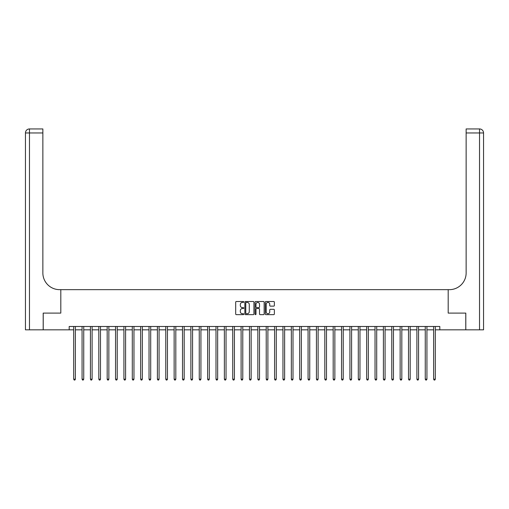 <?xml version="1.0" encoding="UTF-8"?>
<svg xmlns="http://www.w3.org/2000/svg" width="509" height="509" viewBox="0 0 509 509"><rect width="100%" height="100%" fill="white"/><g stroke="black" fill="none" stroke-linecap="round" stroke-linejoin="round"><path stroke-width="0.76" d="M243.786 301.958A0.458 0.458 0 0 0 243.327 301.5L236.341 301.5A0.655 0.655 0 0 0 235.686 302.155L235.686 313.989A0.655 0.655 0 0 0 236.341 314.645L243.327 314.645A0.458 0.458 0 0 0 243.786 314.187A0.458 0.458 0 0 0 243.327 313.722L242.424 313.722A2.106 2.106 0 0 1 240.318 311.623L240.318 310.636A2.106 2.106 0 0 1 242.424 308.53L243.327 308.53A0.458 0.458 0 0 0 243.786 308.072A0.458 0.458 0 0 0 243.327 307.614L242.424 307.614A2.106 2.106 0 0 1 240.318 305.508L240.318 304.522A2.106 2.106 0 0 1 242.424 302.416L243.327 302.416A0.458 0.458 0 0 0 243.786 301.958M273.708 306.132A0.655 0.655 0 0 0 274.364 305.476L274.364 302.155A0.655 0.655 0 0 0 273.708 301.5L265.952 301.5A0.655 0.655 0 0 0 265.297 302.155L265.297 313.989A0.655 0.655 0 0 0 265.952 314.645L273.708 314.645A0.655 0.655 0 0 0 274.364 313.989L274.364 309.975A0.655 0.655 0 0 0 273.708 309.319L270.387 309.319A0.655 0.655 0 0 0 269.732 309.975L269.732 311.966A1.756 1.756 0 0 1 267.976 313.722A1.756 1.756 0 0 1 266.213 311.966L266.213 304.178A1.756 1.756 0 0 1 267.976 302.416A1.756 1.756 0 0 1 269.732 304.178L269.732 305.476A0.655 0.655 0 0 0 270.387 306.132L273.708 306.132M483.55 329.832L483.55 132.964L483.55 329.832L465.805 329.832L465.805 313.092L448.194 313.092L465.773 313.092L465.773 329.832L439.821 329.832L439.821 326.485L69.179 326.485L69.179 329.832L73.697 329.832M69.179 329.832L43.227 329.832L43.227 313.092L60.806 313.092L60.806 289.659L448.194 289.659L448.194 313.092L448.194 289.659L449.396 289.659A16.74 16.74 0 0 0 466.142 272.913L466.142 128.942L479.535 128.942L466.142 128.942M253.927 302.155A0.655 0.655 0 0 0 253.266 301.5L245.51 301.5A0.655 0.655 0 0 0 244.854 302.155L244.854 313.989A0.655 0.655 0 0 0 245.51 314.645L253.266 314.645A0.655 0.655 0 0 0 253.927 313.989L253.927 302.155M255.734 301.5L263.49 301.5A0.655 0.655 0 0 1 264.146 302.155L264.146 313.989A0.655 0.655 0 0 1 263.49 314.645L260.169 314.645A0.655 0.655 0 0 1 259.514 313.989L259.514 309.186A0.655 0.655 0 0 0 258.852 308.53L256.651 308.53A0.655 0.655 0 0 0 255.995 309.186L255.995 314.187A0.458 0.458 0 0 1 255.537 314.645A0.458 0.458 0 0 1 255.073 314.187L255.073 302.155A0.655 0.655 0 0 1 255.734 301.5M75.37 329.832L82.07 329.832M83.743 329.832L90.437 329.832M92.11 329.832L98.81 329.832M100.483 329.832L107.176 329.832M108.856 329.832L115.549 329.832M117.223 329.832L123.922 329.832M125.596 329.832L132.289 329.832M133.962 329.832L140.662 329.832M142.335 329.832L149.029 329.832M150.709 329.832L157.402 329.832M159.075 329.832L165.775 329.832M167.448 329.832L174.142 329.832M175.815 329.832L182.515 329.832M184.188 329.832L190.881 329.832M192.561 329.832L199.254 329.832M200.928 329.832L207.627 329.832M209.301 329.832L215.994 329.832M217.667 329.832L224.367 329.832M226.041 329.832L232.734 329.832M234.414 329.832L241.107 329.832M242.78 329.832L249.48 329.832M251.153 329.832L257.847 329.832M259.52 329.832L266.22 329.832M267.893 329.832L274.586 329.832M276.266 329.832L282.959 329.832M284.633 329.832L291.333 329.832M293.006 329.832L299.699 329.832M301.373 329.832L308.072 329.832M309.746 329.832L316.439 329.832M318.119 329.832L324.812 329.832M326.485 329.832L333.185 329.832M334.858 329.832L341.552 329.832M343.225 329.832L349.925 329.832M351.598 329.832L358.291 329.832M359.971 329.832L366.665 329.832M368.338 329.832L375.038 329.832M376.711 329.832L383.404 329.832M385.078 329.832L391.777 329.832M393.451 329.832L400.144 329.832M401.824 329.832L408.517 329.832M410.19 329.832L416.89 329.832M418.563 329.832L425.257 329.832M426.93 329.832L433.63 329.832M435.303 329.832L439.821 329.832M246.235 302.416A0.458 0.458 0 0 0 245.777 302.88L245.777 313.264A0.458 0.458 0 0 0 246.235 313.722L247.189 313.722A2.106 2.106 0 0 0 249.289 311.623L249.289 304.522A2.106 2.106 0 0 0 247.189 302.416L246.235 302.416M259.514 304.21A1.756 1.756 0 0 0 257.751 302.454A1.756 1.756 0 0 0 255.995 304.21L255.995 306.952A0.655 0.655 0 0 0 256.651 307.614L258.852 307.614A0.655 0.655 0 0 0 259.514 306.952L259.514 304.21M75.453 326.485L75.421 326.568A0.668 0.668 90.1 0 0 75.37 326.823L75.37 379.186L73.697 379.186L73.697 326.823A0.668 0.668 90.1 0 0 73.646 326.568L73.614 326.485M75.37 379.186L74.868 380.058L74.199 380.058L73.697 379.186M83.826 326.485L83.788 326.568A0.668 0.668 0 0 0 83.743 326.823L83.743 379.186L82.07 379.186L82.07 326.823A0.668 0.668 0 0 0 82.019 326.568L81.987 326.485M83.743 379.186L83.241 380.058L82.573 380.058L82.07 379.186M92.193 326.485L92.161 326.568A0.668 0.668 0 0 0 92.11 326.823L92.11 379.186L90.437 379.186L90.437 326.823A0.668 0.668 0 0 0 90.392 326.568L90.354 326.485M92.11 379.186L91.607 380.058L90.939 380.058L90.437 379.186M100.566 326.485L100.534 326.568A0.668 0.668 0 0 0 100.483 326.823L100.483 379.186L98.81 379.186L98.81 326.823A0.668 0.668 0 0 0 98.759 326.568L98.727 326.485M100.483 379.186L99.98 380.058L99.312 380.058L98.81 379.186M108.939 326.485L108.901 326.568A0.668 0.668 0 0 0 108.856 326.823L108.856 379.186L107.176 379.186L107.176 326.823A0.668 0.668 0 0 0 107.132 326.568L107.1 326.485M108.856 379.186L108.353 380.058L107.679 380.058L107.176 379.186M43.195 313.092L60.806 313.092L60.806 289.659L59.604 289.659A16.74 16.74 0 0 1 42.858 272.913L42.858 132.964L29.465 132.964L29.465 329.832L43.195 329.832L43.195 313.092M29.465 329.832L25.45 329.832L25.45 132.964A4.015 4.015 0 0 1 29.465 128.942L42.858 128.942L42.858 132.964M42.858 128.942L29.465 128.942A4.015 4.015 0 0 0 25.45 132.964L29.465 132.964L29.465 128.942M59.604 289.659A16.74 16.74 0 0 1 42.858 272.913M483.55 132.964L483.55 289.659L483.55 132.964A4.015 4.015 0 0 0 479.535 128.942A4.015 4.015 0 0 1 483.55 132.964L466.142 132.964M449.396 289.659A16.74 16.74 0 0 0 466.142 272.913M117.305 326.485L117.274 326.568A0.668 0.668 0 0 0 117.223 326.823L117.223 379.186L115.549 379.186L115.549 326.823A0.668 0.668 0 0 0 115.498 326.568L115.467 326.485M117.223 379.186L116.72 380.058L116.052 380.058L115.549 379.186M125.678 326.485L125.64 326.568A0.668 0.668 0 0 0 125.596 326.823L125.596 379.186L123.922 379.186L123.922 326.823A0.668 0.668 0 0 0 123.872 326.568L123.84 326.485M125.596 379.186L125.093 380.058L124.425 380.058L123.922 379.186M134.045 326.485L134.013 326.568A0.668 0.668 0 0 0 133.962 326.823L133.962 379.186L132.289 379.186L132.289 326.823A0.668 0.668 0 0 0 132.245 326.568L132.206 326.485M133.962 379.186L133.46 380.058L132.792 380.058L132.289 379.186M142.418 326.485L142.386 326.568A0.668 0.668 0 0 0 142.335 326.823L142.335 379.186L140.662 379.186L140.662 326.823A0.668 0.668 0 0 0 140.611 326.568L140.579 326.485M142.335 379.186L141.833 380.058L141.165 380.058L140.662 379.186M150.791 326.485L150.753 326.568A0.668 0.668 0 0 0 150.709 326.823L150.709 379.186L149.029 379.186L149.029 326.823A0.668 0.668 0 0 0 148.984 326.568L148.952 326.485M150.709 379.186L150.206 380.058L149.531 380.058L149.029 379.186M159.158 326.485L159.126 326.568A0.668 0.668 0 0 0 159.075 326.823L159.075 379.186L157.402 379.186L157.402 326.823A0.668 0.668 0 0 0 157.351 326.568L157.319 326.485M159.075 379.186L158.573 380.058L157.905 380.058L157.402 379.186M167.531 326.485L167.493 326.568A0.668 0.668 0 0 0 167.448 326.823L167.448 379.186L165.775 379.186L165.775 326.823A0.668 0.668 0 0 0 165.724 326.568L165.692 326.485M167.448 379.186L166.946 380.058L166.278 380.058L165.775 379.186M175.898 326.485L175.866 326.568A0.668 0.668 0 0 0 175.815 326.823L175.815 379.186L174.142 379.186L174.142 326.823A0.668 0.668 0 0 0 174.097 326.568L174.059 326.485M175.815 379.186L175.312 380.058L174.644 380.058L174.142 379.186M184.271 326.485L184.239 326.568A0.668 0.668 0 0 0 184.188 326.823L184.188 379.186L182.515 379.186L182.515 326.823A0.668 0.668 0 0 0 182.464 326.568L182.432 326.485M184.188 379.186L183.685 380.058L183.017 380.058L182.515 379.186M192.644 326.485L192.606 326.568A0.668 0.668 0 0 0 192.561 326.823L192.561 379.186L190.881 379.186L190.881 326.823A0.668 0.668 0 0 0 190.837 326.568L190.799 326.485M192.561 379.186L192.058 380.058L191.384 380.058L190.881 379.186M201.01 326.485L200.979 326.568A0.668 0.668 0 0 0 200.928 326.823L200.928 379.186L199.254 379.186L199.254 326.823A0.668 0.668 0 0 0 199.204 326.568L199.172 326.485M200.928 379.186L200.425 380.058L199.757 380.058L199.254 379.186M209.384 326.485L209.345 326.568A0.668 0.668 0 0 0 209.301 326.823L209.301 379.186L207.627 379.186L207.627 326.823A0.668 0.668 0 0 0 207.577 326.568L207.545 326.485M209.301 379.186L208.798 380.058L208.13 380.058L207.627 379.186M217.75 326.485L217.718 326.568A0.668 0.668 0 0 0 217.667 326.823L217.667 379.186L215.994 379.186L215.994 326.823A0.668 0.668 0 0 0 215.95 326.568L215.911 326.485M217.667 379.186L217.165 380.058L216.497 380.058L215.994 379.186M226.123 326.485L226.091 326.568A0.668 0.668 0 0 0 226.041 326.823L226.041 379.186L224.367 379.186L224.367 326.823A0.668 0.668 0 0 0 224.316 326.568L224.284 326.485M226.041 379.186L225.538 380.058L224.87 380.058L224.367 379.186M234.496 326.485L234.458 326.568A0.668 0.668 0 0 0 234.414 326.823L234.414 379.186L232.734 379.186L232.734 326.823A0.668 0.668 0 0 0 232.689 326.568L232.651 326.485M234.414 379.186L233.911 380.058L233.237 380.058L232.734 379.186M242.863 326.485L242.831 326.568A0.668 0.668 0 0 0 242.78 326.823L242.78 379.186L241.107 379.186L241.107 326.823A0.668 0.668 0 0 0 241.056 326.568L241.024 326.485M242.78 379.186L242.278 380.058L241.61 380.058L241.107 379.186M251.236 326.485L251.198 326.568A0.668 0.668 0 0 0 251.153 326.823L251.153 379.186L249.48 379.186L249.48 326.823A0.668 0.668 0 0 0 249.429 326.568L249.397 326.485M251.153 379.186L250.651 380.058L249.983 380.058L249.48 379.186M259.603 326.485L259.571 326.568A0.668 0.668 0 0 0 259.52 326.823L259.52 379.186L257.847 379.186L257.847 326.823A0.668 0.668 0 0 0 257.802 326.568L257.764 326.485M259.52 379.186L259.017 380.058L258.349 380.058L257.847 379.186M267.976 326.485L267.944 326.568A0.668 0.668 0 0 0 267.893 326.823L267.893 379.186L266.22 379.186L266.22 326.823A0.668 0.668 0 0 0 266.169 326.568L266.137 326.485M267.893 379.186L267.39 380.058L266.722 380.058L266.22 379.186M276.349 326.485L276.311 326.568A0.668 0.668 0 0 0 276.266 326.823L276.266 379.186L274.586 379.186L274.586 326.823A0.668 0.668 0 0 0 274.542 326.568L274.504 326.485M276.266 379.186L275.763 380.058L275.089 380.058L274.586 379.186M284.716 326.485L284.684 326.568A0.668 0.668 0 0 0 284.633 326.823L284.633 379.186L282.959 379.186L282.959 326.823A0.668 0.668 0 0 0 282.909 326.568L282.877 326.485M284.633 379.186L284.13 380.058L283.462 380.058L282.959 379.186M293.089 326.485L293.05 326.568A0.668 0.668 0 0 0 293.006 326.823L293.006 379.186L291.333 379.186L291.333 326.823A0.668 0.668 0 0 0 291.282 326.568L291.25 326.485M293.006 379.186L292.503 380.058L291.835 380.058L291.333 379.186M301.455 326.485L301.423 326.568A0.668 0.668 0 0 0 301.373 326.823L301.373 379.186L299.699 379.186L299.699 326.823A0.668 0.668 0 0 0 299.655 326.568L299.616 326.485M301.373 379.186L300.87 380.058L300.202 380.058L299.699 379.186M309.828 326.485L309.796 326.568A0.668 0.668 0 0 0 309.746 326.823L309.746 379.186L308.072 379.186L308.072 326.823A0.668 0.668 0 0 0 308.021 326.568L307.99 326.485M309.746 379.186L309.243 380.058L308.575 380.058L308.072 379.186M318.201 326.485L318.163 326.568A0.668 0.668 0 0 0 318.119 326.823L318.119 379.186L316.439 379.186L316.439 326.823A0.668 0.668 0 0 0 316.394 326.568L316.356 326.485M318.119 379.186L317.616 380.058L316.942 380.058L316.439 379.186M326.568 326.485L326.536 326.568A0.668 0.668 0 0 0 326.485 326.823L326.485 379.186L324.812 379.186L324.812 326.823A0.668 0.668 0 0 0 324.761 326.568L324.729 326.485M326.485 379.186L325.983 380.058L325.315 380.058L324.812 379.186M334.941 326.485L334.903 326.568A0.668 0.668 0 0 0 334.858 326.823L334.858 379.186L333.185 379.186L333.185 326.823A0.668 0.668 0 0 0 333.134 326.568L333.102 326.485M334.858 379.186L334.356 380.058L333.688 380.058L333.185 379.186M343.308 326.485L343.276 326.568A0.668 0.668 0 0 0 343.225 326.823L343.225 379.186L341.552 379.186L341.552 326.823A0.668 0.668 0 0 0 341.507 326.568L341.469 326.485M343.225 379.186L342.722 380.058L342.054 380.058L341.552 379.186M351.681 326.485L351.649 326.568A0.668 0.668 0 0 0 351.598 326.823L351.598 379.186L349.925 379.186L349.925 326.823A0.668 0.668 0 0 0 349.874 326.568L349.842 326.485M351.598 379.186L351.095 380.058L350.427 380.058L349.925 379.186M360.048 326.485L360.016 326.568A0.668 0.668 0 0 0 359.971 326.823L359.971 379.186L358.291 379.186L358.291 326.823A0.668 0.668 0 0 0 358.247 326.568L358.209 326.485M359.971 379.186L359.469 380.058L358.794 380.058L358.291 379.186M368.421 326.485L368.389 326.568A0.668 0.668 0 0 0 368.338 326.823L368.338 379.186L366.665 379.186L366.665 326.823A0.668 0.668 0 0 0 366.614 326.568L366.582 326.485M368.338 379.186L367.835 380.058L367.167 380.058L366.665 379.186M376.794 326.485L376.755 326.568A0.668 0.668 0 0 0 376.711 326.823L376.711 379.186L375.038 379.186L375.038 326.823A0.668 0.668 0 0 0 374.987 326.568L374.955 326.485M376.711 379.186L376.208 380.058L375.54 380.058L375.038 379.186M385.16 326.485L385.128 326.568A0.668 0.668 0 0 0 385.078 326.823L385.078 379.186L383.404 379.186L383.404 326.823A0.668 0.668 0 0 0 383.36 326.568L383.322 326.485M385.078 379.186L384.575 380.058L383.907 380.058L383.404 379.186M393.533 326.485L393.502 326.568A0.668 0.668 0 0 0 393.451 326.823L393.451 379.186L391.777 379.186L391.777 326.823A0.668 0.668 0 0 0 391.726 326.568L391.695 326.485M393.451 379.186L392.948 380.058L392.28 380.058L391.777 379.186M401.9 326.485L401.868 326.568A0.668 0.668 0 0 0 401.824 326.823L401.824 379.186L400.144 379.186L400.144 326.823A0.668 0.668 0 0 0 400.099 326.568L400.061 326.485M401.824 379.186L401.321 380.058L400.647 380.058L400.144 379.186M410.273 326.485L410.241 326.568A0.668 0.668 0 0 0 410.19 326.823L410.19 379.186L408.517 379.186L408.517 326.823A0.668 0.668 0 0 0 408.466 326.568L408.434 326.485M410.19 379.186L409.688 380.058L409.02 380.058L408.517 379.186M418.646 326.485L418.608 326.568A0.668 0.668 0 0 0 418.563 326.823L418.563 379.186L416.89 379.186L416.89 326.823A0.668 0.668 0 0 0 416.839 326.568L416.807 326.485M418.563 379.186L418.061 380.058L417.393 380.058L416.89 379.186M427.013 326.485L426.981 326.568A0.668 0.668 0 0 0 426.93 326.823L426.93 379.186L425.257 379.186L425.257 326.823A0.668 0.668 0 0 0 425.212 326.568L425.174 326.485M426.93 379.186L426.427 380.058L425.759 380.058L425.257 379.186M435.386 326.485L435.354 326.568A0.668 0.668 0 0 0 435.303 326.823L435.303 379.186L433.63 379.186L433.63 326.823A0.668 0.668 0 0 0 433.579 326.568L433.547 326.485M435.303 379.186L434.801 380.058L434.132 380.058L433.63 379.186M479.535 329.832L479.535 128.942"/></g></svg>
